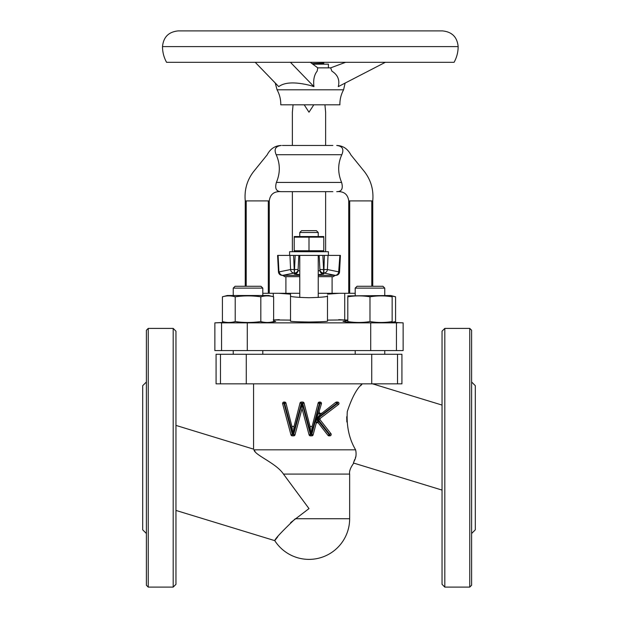 <?xml version="1.0" encoding="UTF-8"?>
<svg xmlns="http://www.w3.org/2000/svg" width="618" height="618" viewBox="0 0 618 618"><rect width="100%" height="100%" fill="white"/><g stroke="black" fill="none" stroke-linecap="round" stroke-linejoin="round"><path stroke-width="0.93" d="M175.952 510.429L274.755 540.634A40.649 40.649 0 0 0 349.649 518.734L295.304 518.734C281.823 531.596 274.979 538.896 274.755 540.634L277.776 536.748M290.63 522.619L309 508.599L283.453 474.076C276.377 463.222 254.74 455.165 253.959 449.819L255.11 451.534M175.952 425.408L253.565 449.139L253.565 383.84M442.048 490.089L353.774 463.106C352.183 462.836 357.691 458.765 355.605 449.819C349.162 438.942 346.389 426.188 347.293 411.549C351.889 397.575 356.88 388.336 362.264 383.84L360.688 385.725M442.048 405.076L372.592 383.84M356.014 456.069L355.342 457.868M354.608 459.622L354.068 461.206M346.721 416.741L346.837 421.986M397.529 383.84L401.924 383.84L401.924 354.269L397.529 354.269L397.529 383.84L220.471 383.84L220.471 354.269L246.273 354.269L246.273 383.84M371.727 383.84L371.727 354.269L246.273 354.269M220.471 354.269L216.076 354.269L216.076 383.84L220.471 383.84M371.727 354.269L397.529 354.269M273.627 320.827L275.736 321.43L270.869 322.326L259.691 322.859L360.757 322.859L348.444 322.326L342.99 321.391L347.803 320.503M392.044 322.519L403.129 322.859L403.129 350.576L214.871 350.576L214.871 322.859L225.979 322.526M277.134 190.305L277.93 190.931M278.726 191.279L279.189 191.41M280.17 191.595L280.951 191.657M332.87 145.469L282.356 145.469M332.87 191.665L281.283 191.665C276.3 191.673 274.67 188.598 276.393 182.426C280.348 172.994 280.278 163.755 276.184 154.709C273.805 149.255 275.504 146.18 281.283 145.469C275.01 145.67 270.298 148.807 267.138 154.871L253.488 171.727C246.991 180.278 244.249 190.004 245.253 200.904L245.253 286.273M299.761 293.295L262.804 293.295M318.239 293.295L344.72 293.295L344.72 319.923L347.803 320.085M355.195 293.295L344.72 293.295M370.707 350.576L370.707 322.859L397.474 322.859M259.691 322.859L220.804 322.859M370.707 322.859L360.757 322.859M327.478 320.101L344.72 319.923M338.726 319.653L347.803 320.178M392.793 322.318L395.582 321.569L392.152 322.279L403.129 322.859M273.28 319.923L290.522 320.101M279.274 319.653L273.627 319.977M290.522 320.966C289.471 321.468 295.628 321.816 309 322.017C322.372 321.816 328.529 321.468 327.478 320.966L327.478 295.775C328.529 296.694 322.372 297.343 309 297.721C295.628 297.343 289.471 296.694 290.522 295.775L290.522 320.966M225.207 322.318L214.871 322.859M278.857 293.295L290.522 294.168L290.522 295.775M273.28 293.295L273.28 296.71M327.478 294.168L339.143 293.295M348.73 293.295L348.73 200.904L372.747 200.904L372.747 286.273M245.253 200.904L269.27 200.904L269.27 293.295M348.73 200.904C347.818 194.214 343.817 191.132 336.717 191.665C341.692 191.688 343.322 188.606 341.607 182.426C337.652 172.932 337.722 163.693 341.816 154.709C344.164 149.216 342.465 146.142 336.717 145.469C342.99 145.67 347.702 148.807 350.862 154.871L364.512 171.727C371.009 180.278 373.751 190.004 372.747 200.904M269.27 200.904C270.182 194.214 274.183 191.132 281.283 191.665M310.329 30.9L442.449 30.9C451.99 31.835 457.22 37.065 458.154 46.605L162.503 46.605C163.43 37.065 168.668 31.835 178.208 30.9L310.329 30.9M162.503 46.605C162.526 52.19 163.878 57.42 166.574 62.31L454.083 62.31C456.772 57.42 458.131 52.19 458.154 46.605M343.585 89.803L277.065 89.803C279.514 94.26 280.75 99.034 280.773 104.125L280.765 104.813L339.892 104.813L339.885 104.125C339.908 99.034 341.136 94.26 343.585 89.803L345.107 83.098M310.29 62.31L317.768 67.856L330.653 67.856L331.874 71.14C337.783 74.84 339.923 80 338.278 86.628C347.803 81.7 347.803 81.7 338.278 86.628L385.323 62.31M278.842 86.528L278.749 86.628C284.736 82.117 295.265 81.738 310.329 85.477L313.952 86.628C313.133 80 314.199 74.84 317.158 71.14L317.768 67.856M345.616 62.31L330.653 67.856M313.952 86.628L290.437 62.31M278.749 86.628L255.226 62.31M146.389 533.512L142.696 529.819L142.696 385.686L146.389 381.994M175.952 331.171L175.952 584.327L173.187 587.1L173.187 328.405L175.952 331.171M148.235 587.1L146.389 585.254L146.389 330.251L148.235 328.405L148.235 587.1L173.187 587.1M471.611 533.512L475.304 529.819L475.304 385.686L471.611 381.994M442.048 584.327L442.048 331.171L444.813 328.405L444.813 587.1L442.048 584.327M469.765 328.405L471.611 330.251L471.611 585.254L469.765 587.1L469.765 328.405L444.813 328.405M304.195 104.813L309 112.206L313.805 104.813M324.921 104.813L325.632 112.206L325.632 145.469M292.368 145.469L292.368 112.206L293.079 104.813M333.481 276.663L318.239 276.663L333.481 276.663A3.723 3.723 0 0 1 336.099 275.342A3.693 3.693 0 0 0 339.552 271.843L340.41 255.412L324.396 255.412L328.027 255.412L327.409 269.533A3.693 3.631 105.4 0 1 323.824 273.025L323.701 274.029L318.239 274.678M284.519 276.663L299.761 276.663L284.519 276.663A3.723 3.723 0 0 0 281.901 275.342C279.869 275.049 278.718 273.882 278.448 271.843L278.942 271.843L278.092 255.412L277.59 255.412L278.448 271.843M281.901 275.342L282.341 275.342A3.693 3.638 90 0 1 278.942 271.843L279.328 271.843A3.693 3.638 88.6 0 0 282.774 275.342L294.176 273.025A3.693 3.631 -105.4 0 1 290.591 269.533L289.973 255.412L278.092 255.412M318.239 270.962L319.954 270.529L319.166 255.412L322.851 255.412L323.593 269.533L327.409 269.533L338.672 271.843A3.693 3.638 -88.6 0 1 335.226 275.342L323.824 273.025L324.396 255.412L289.973 255.412L293.604 255.412L294.369 273.032L295.149 255.412L298.834 255.412L298.046 270.529L299.761 270.962M332.098 276.663L332.098 293.295M285.902 276.663L285.902 293.295M299.761 274.678L294.299 274.029L294.369 273.032A3.693 3.693 -177 0 0 298.1 269.533L290.591 269.533L279.328 271.843M294.299 274.029A3.693 3.693 -177 0 0 298.046 270.529L298.834 255.412M319.9 269.533L323.593 269.533L323.631 273.032A3.693 3.693 177 0 1 319.9 269.533L319.166 255.412M319.954 270.529A3.693 3.693 -3 0 0 323.701 274.029M233.241 288.119L235.087 286.273L260.958 286.273L262.804 288.119L233.241 288.119L233.241 295.512M355.195 288.119L357.042 286.273L382.913 286.273L384.759 288.119L355.195 288.119L355.195 295.512M347.803 295.883L390.769 295.512L395.582 296.802L395.582 321.569L393.025 322.14M395.582 296.802L392.152 296.092M270.784 322.326L273.627 321.569C269.355 322.781 265.091 322.781 260.827 321.569C252.26 322.781 243.724 322.781 235.219 321.569C230.954 322.781 226.682 322.781 222.418 321.569L227.231 322.859M222.418 296.802C226.682 295.589 230.954 295.589 235.219 296.802C243.724 295.589 252.26 295.589 260.827 296.802C265.091 295.589 269.355 295.589 273.627 296.802L268.807 295.512L227.231 295.512L222.418 296.802L222.418 321.569M260.827 296.802L260.827 321.569M273.627 296.802L273.627 321.569M235.219 296.802L235.219 321.569M369.981 296.802C377.366 295.589 384.759 295.589 392.152 296.802C392.152 295.589 392.152 295.589 392.152 296.802C392.152 295.589 392.152 295.589 392.152 296.802L392.152 321.569C392.152 322.781 392.152 322.781 392.152 321.569C392.152 322.781 392.152 322.781 392.152 321.569C384.759 322.781 377.366 322.781 369.981 321.569C362.588 322.781 355.195 322.781 347.803 321.569C347.803 322.781 347.803 322.781 347.803 321.569C347.803 322.781 347.803 322.781 347.803 321.569L347.803 296.802C347.803 295.589 347.803 295.589 347.803 296.802C347.803 295.589 347.803 295.589 347.803 296.802C347.803 295.589 347.803 295.589 347.803 296.802C355.195 295.589 362.588 295.589 369.981 296.802L369.981 321.569M299.761 232.499L301.607 230.653L316.393 230.653L318.239 232.499L299.761 232.499L299.761 236.192M320.24 414.5L316.431 418.564L318.023 422.125A1.383 0.688 -11.5 0 0 316.107 422.511L316.177 418.51L318.548 413.365L320.24 414.5L335.744 402.341A1.383 1.383 0 0 1 336.578 402.055L337.582 402.055A1.383 1.383 0 0 1 338.425 404.543L320.572 418.108A1.383 1.383 0 0 0 320.317 420.062L330.9 433.612A1.383 1.383 0 0 1 329.803 435.852L329.039 435.852A1.383 1.383 0 0 1 327.942 435.319L318.517 423.245A1.383 1.383 0 0 0 316.084 423.739L313.117 434.825A1.383 1.383 0 0 1 311.781 435.852L310.406 435.852A1.383 1.383 0 0 1 309.07 434.825L302.04 408.583L295.01 434.825A1.383 1.383 0 0 1 293.666 435.852L292.299 435.852A1.383 1.383 0 0 1 290.954 434.825L282.642 403.801A1.383 1.383 0 0 1 282.596 403.446A1.383 1.383 0 0 0 282.642 403.801L283.986 403.446L292.299 434.462L292.924 434.462L284.612 403.446L283.986 403.446L283.986 402.055L284.612 402.055A1.383 1.383 0 0 1 285.949 403.083L291.912 426.381L294.052 426.381L293.009 434.493L291.912 426.381M338.973 403.446A1.383 1.383 0 0 1 338.425 404.543L335.744 402.341M312.167 426.381L311.117 434.493L310.02 426.381L312.167 426.381L318.123 403.083A1.383 1.383 0 0 1 319.46 402.055L320.093 402.055A1.383 1.383 0 0 1 321.43 403.801L318.548 413.365M294.052 426.381L300.016 403.083A1.383 1.383 0 0 1 301.352 402.055L302.72 402.055A1.383 1.383 0 0 1 304.064 403.083L310.02 426.381M293.009 434.493L293.666 434.462L301.978 403.446L302.04 408.583M311.07 434.493L302.72 403.446L302.04 403.399M311.117 434.493L311.781 434.462L320.093 403.446L319.46 403.446L311.148 434.462M316.084 423.739L316.107 422.511M318.023 422.125L318.517 423.245M327.942 435.319L330.9 433.612M316.447 418.564L329.039 434.462L329.039 435.852M320.317 420.062L317.498 418.703L320.572 418.108M319.267 412.067A1.383 1.383 0 0 1 319.313 411.704A1.383 1.383 0 0 0 321.491 413.164M283.986 402.055A1.383 1.383 0 0 0 282.596 403.446A1.383 1.383 0 0 1 283.986 402.055M309 237.157L323.786 237.157L323.786 250.761L294.214 250.761L294.214 237.157L309 237.157L309 250.761M323.786 236.539L294.214 236.539M323.786 62.31L323.786 63.198L312.005 63.584M328.405 255.412L328.405 251.719L289.595 251.719L289.595 255.412M328.405 67.856L328.405 64.164L312.778 64.164M349.649 518.734L349.649 474.076L283.453 474.076M355.605 449.819L253.959 449.819M396.439 322.859L396.439 350.576M221.561 350.576L221.561 322.859M247.293 322.859L247.293 350.576M371.789 200.904L371.789 286.273M349.688 200.904L349.688 293.295M246.211 200.904L246.211 286.273M268.312 200.904L268.312 293.295M341.816 154.709L276.184 154.709M341.607 182.426L276.393 182.426M336.099 275.342L335.659 275.342A3.693 3.638 -90 0 0 339.058 271.843L339.552 271.843M338.672 271.843L339.908 255.412M335.226 275.342L318.239 275.342M299.761 275.342L282.774 275.342M329.803 435.852L329.803 434.462L317.498 418.703L337.582 403.446L337.582 402.055M321.476 403.446A1.383 1.383 0 0 1 321.43 403.801L320.093 403.446L320.093 402.055M301.978 403.446L301.352 403.446L293.04 434.462M302.094 403.446L310.406 434.462L311.032 434.462M336.578 402.055L336.578 403.446L316.64 418.587M285.949 403.083L284.612 403.446L284.612 402.055M290.954 434.825L292.299 434.462L292.299 435.852M293.666 435.852L293.666 434.462L295.01 434.825M301.352 402.055L301.352 403.446L300.016 403.083M304.064 403.083L302.72 403.446L302.72 402.055M309.07 434.825L310.406 434.462L310.406 435.852M311.781 435.852L311.781 434.462L313.117 434.825M319.46 402.055L319.46 403.446L318.123 403.083M349.649 474.076C349.1 471.248 350.476 467.594 353.774 463.106M277.065 89.803L275.219 82.982M148.235 328.405L173.187 328.405M469.765 587.1L444.813 587.1M325.632 191.665L325.632 251.719M292.368 191.665L292.368 251.719M384.759 288.119L384.759 295.512L384.759 288.119L382.913 286.273M384.759 350.576L384.759 354.269L384.759 350.576M262.804 288.119L262.804 295.512M262.804 350.576L262.804 354.269M233.241 350.576L233.241 354.269M355.195 350.576L355.195 354.269M390.769 322.859L392.152 322.488M390.769 295.512L392.152 295.883M318.239 232.499L318.239 236.192M318.239 255.412L318.239 297.459M299.761 255.412L299.761 297.459M322.488 251.719L323.786 251.371M295.512 251.719L294.214 251.371M322.488 64.164L323.786 63.816"/></g></svg>
